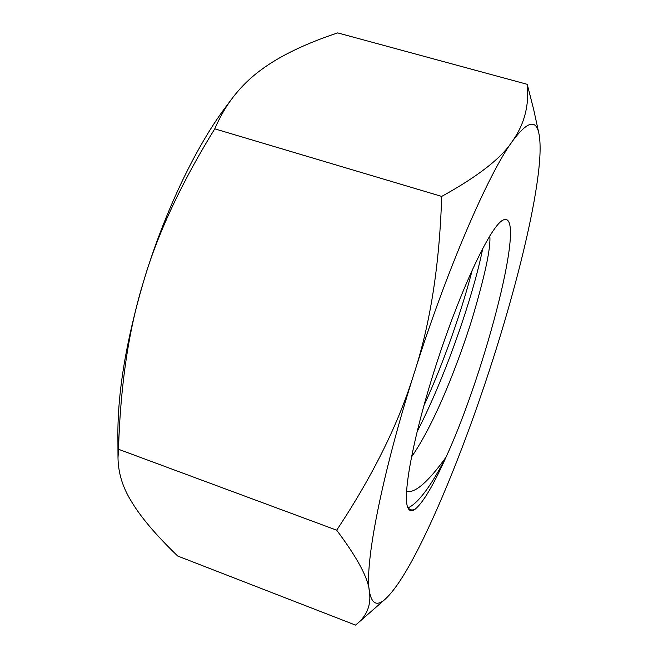 <?xml version="1.0" encoding="UTF-8"?>
<svg xmlns="http://www.w3.org/2000/svg" width="658" height="658" viewBox="0 0 658 658"><rect width="100%" height="100%" fill="white"/><g stroke="black" fill="none" stroke-linecap="round" stroke-linejoin="round"><path stroke-width="0.99" d="M406.537 491.419C414.943 493.451 428.087 482.059 445.976 457.244C486.221 369.788 527.922 207.459 502.926 220.142C491.082 225.702 462.401 285.07 438.269 358.363C414.063 431.632 401.791 496.436 407.993 507.968C409.515 511.134 411.875 511.546 415.091 509.21C423.086 502.654 433.383 485.333 445.976 457.244C430.891 486.262 418.291 503.123 408.166 507.82M415.091 509.21C411.933 510.707 409.44 509.966 407.598 506.973M489.799 235.877C490.967 247.63 484.995 275.57 471.876 319.689C458.971 360.757 435.654 422.395 411.398 457.129M538.927 133.632L533.704 109.631L527.239 84.323L337.694 32.9C305.049 43.757 279.411 56.152 260.782 70.093C249.851 78.138 240.236 87.67 231.945 98.684C225.604 107.081 219.871 117.132 214.755 128.836C180.637 184.215 156.777 235.556 143.164 282.85C128.647 329.962 120.422 385.44 118.506 449.274L117.996 457.943C118.267 472.74 122.536 486.904 130.81 500.442C140.096 516.349 155.732 534.88 177.734 556.051L355.517 625.1L357.401 623.537C367.329 615.09 371.326 604.324 369.385 591.246C371.655 604.019 377.009 606.586 385.465 598.945C394.948 590.086 406.216 572.699 419.278 546.798C443.591 498.723 470.486 429.411 492.538 360.658C514.564 291.963 532.199 222.297 538.121 175.209C540.465 156.67 540.736 142.811 538.927 133.632C536.023 118.859 527.157 121.417 512.343 141.306C488.54 173.498 446.56 270.158 414.104 373.431C381.221 476.869 364.474 565.247 369.385 591.246C368.266 578.135 357.36 557.778 336.674 530.183L118.506 449.274M527.239 84.323C529.32 105.428 524.352 124.428 512.343 141.306C501.552 158.019 478.004 176.393 441.691 196.421L214.755 128.836M416.958 432.067C445.976 375.734 473.53 295.023 482.808 248.189M472.354 269.615C462.212 309.375 444.101 361.818 423.785 405.961M441.691 196.421C439.536 264.738 430.34 323.744 414.104 373.431C398.682 423.505 372.872 475.759 336.674 530.183M117.996 457.943L117.881 433.951C117.864 391.049 126.295 340.68 143.164 282.85C163.653 213.825 195.525 147.129 225.719 107.007L231.945 98.684M385.465 598.945L357.401 623.537"/></g></svg>
